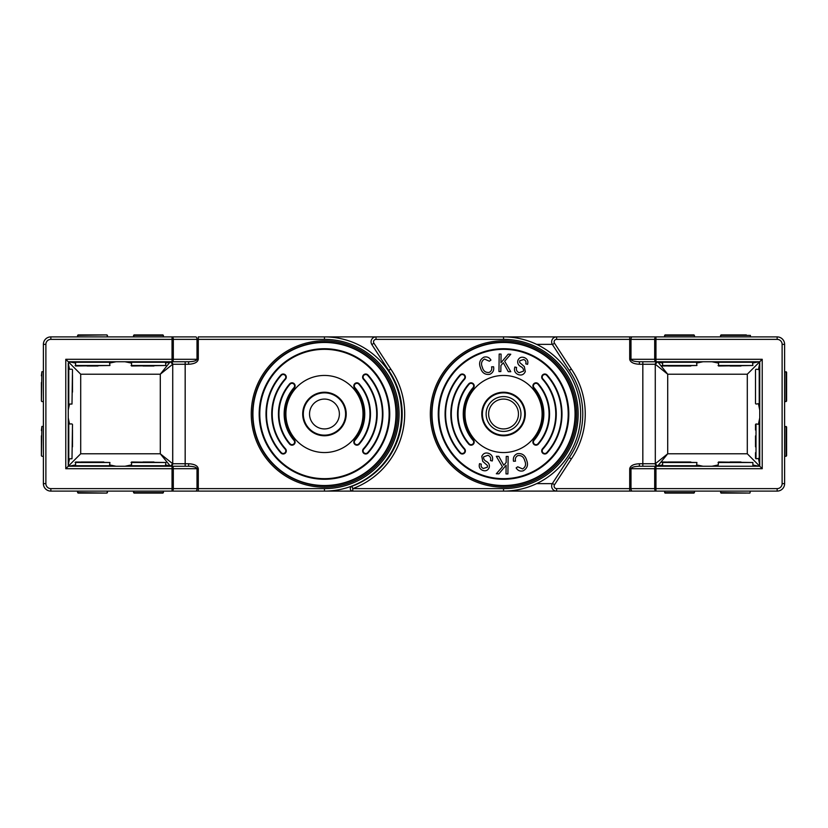 <?xml version="1.0" encoding="UTF-8"?>
<svg xmlns="http://www.w3.org/2000/svg" width="828" height="828" viewBox="0 0 828 828"><rect width="100%" height="100%" fill="white"/><g stroke="black" fill="none" stroke-linecap="round" stroke-linejoin="round"><path stroke-width="1.24" d="M690.842 365.997L668.206 365.997L690.842 365.997M662.11 365.5L696.928 365.5L662.607 365.997L662.607 361.764M696.928 365.5L696.431 361.764L702.993 361.764L696.928 363.006M694.444 336.892L694.444 335.402L664.594 335.402L664.594 336.892L665.091 334.905L693.947 334.905M668.206 462.003L690.842 462.003L668.206 462.003M662.11 462.5L696.928 462.5L662.607 462.003L662.607 466.236M696.928 462.5L696.431 466.236M664.594 491.107L665.091 493.095L693.947 493.095M694.444 491.107L694.444 492.598L664.594 492.598M131.072 365.5L165.89 365.5L131.569 365.997L131.569 361.764M165.89 365.5L165.393 361.764M163.406 336.892L163.406 335.402L133.556 335.402L133.556 336.892L134.053 334.905L162.909 334.905M133.556 335.402L159.297 334.905M72.491 437.039L72.491 430.042L72.491 437.039M72.491 424.443L71.995 458.774L72.491 424.443M68.258 434.907L68.765 423.946L68.765 458.774L68.258 434.907M41.4 435.849L41.4 455.783L41.4 435.849M68.258 435.663L68.258 466.236L80.699 453.796L160.29 453.796L172.69 463.742L170.413 466.226L160.29 453.796L160.29 374.204L170.082 361.971L165.89 363.006M75.1 365.5L109.927 365.5L75.596 365.997L75.596 361.764M109.927 365.5L109.431 361.764L115.982 361.764L109.927 363.006M77.594 335.402L106.936 334.905L78.091 334.905L77.594 336.892L77.594 335.402L106.936 334.905L107.443 336.892L107.443 335.402M755.509 397.957L755.509 375.322M755.509 369.723L755.509 403.557M756.005 369.226L759.742 369.723L759.742 363.171L758.489 369.226M756.005 404.054L759.742 403.557L759.742 410.108L758.489 404.054M784.613 371.72L786.6 372.217L786.6 401.062M784.613 401.559L786.103 401.559L786.103 371.72L786.6 397.461M520.957 414A17.409 17.409 0 0 1 503.548 431.409A17.409 17.409 0 0 1 486.129 414A17.409 17.409 0 0 1 503.548 396.591A17.409 17.409 0 0 1 520.957 414M488.623 414A14.925 14.925 0 0 0 503.548 428.925A14.925 14.925 0 0 0 518.463 414A14.925 14.925 0 0 0 503.548 399.075A14.925 14.925 0 0 0 488.623 414M662.11 363.006L657.918 361.971L667.71 374.204L667.71 453.796L657.587 466.226L655.31 463.742L667.71 453.796L747.301 453.796L747.301 374.204L759.742 361.764L639.382 361.764L639.382 364.258C633.544 363.937 630.325 362.281 629.704 359.28L629.704 339.376L556.602 339.376A2.484 2.484 0 0 0 554.522 343.227L571.341 369.05A79.591 79.591 0 0 1 571.341 458.95L569.271 457.573L552.442 483.417A4.978 4.978 0 0 0 556.602 491.107L655.962 491.107L655.962 488.623L777.15 488.623A4.978 4.978 0 0 0 782.118 483.645L782.118 344.355A4.978 4.978 0 0 0 777.15 339.376L655.962 339.376L655.962 359.28L762.226 359.28L762.226 468.72L655.962 468.72L655.962 488.623L654.679 488.623L654.679 468.72L630.988 468.72L630.988 488.623L654.679 488.623A2.484 1.283 90 0 0 655.962 491.107L777.15 491.107A7.462 7.462 0 0 0 784.613 483.645L784.613 344.355A7.462 7.462 0 0 0 777.15 336.892L629.704 336.892L655.962 336.892L655.962 339.376L630.988 339.376L630.988 359.28L654.679 359.28L654.679 339.376A2.484 1.283 -90 0 1 655.962 336.892M569.271 457.573A77.107 77.107 0 0 0 582.767 414A77.107 77.107 0 0 1 569.271 457.573L552.442 483.417A4.978 4.978 0 0 0 556.602 491.107L352.78 491.107A2.484 2.484 0 0 1 351.91 486.284A77.107 77.107 0 0 0 388.694 370.426L371.855 344.583A4.978 4.978 0 0 1 376.026 336.892L324.452 336.892A77.107 77.107 0 0 1 401.559 414A77.107 77.107 0 0 1 324.452 491.107L352.78 491.107A2.484 2.484 0 0 1 350.285 488.623M571.341 369.05L569.271 370.426A77.107 77.107 0 0 1 582.767 414A77.107 77.107 0 0 0 569.271 370.426L552.442 344.583A4.978 4.978 0 0 1 556.602 336.892L503.548 336.892A77.107 77.107 0 0 1 580.645 414A77.107 77.107 0 0 1 503.548 491.107L556.602 491.107L556.602 488.623A2.484 2.484 0 0 1 554.522 484.773L571.341 458.95M569.271 370.426L552.442 344.583A4.978 4.978 0 0 1 556.602 336.892L629.704 336.892L629.704 339.376L630.988 339.376A2.484 1.283 -90 0 1 632.271 336.892M524.683 414A21.145 21.145 0 0 0 503.548 392.855A21.145 21.145 0 0 0 482.403 414A21.145 21.145 0 0 0 503.548 435.145A21.145 21.145 0 0 0 524.683 414M747.301 453.796L759.742 466.236L759.742 361.764L762.226 359.28M712.008 466.236L718.073 464.994M730.006 462.003L740.967 462.003M752.9 464.994L758.955 466.236L718.569 466.236M655.476 463.587A2.484 2.412 45 0 0 657.918 466.029L662.11 464.994M674.033 462.003L685.004 462.003M696.928 464.994L702.993 466.236M758.955 361.764L752.9 363.006M740.967 365.997L730.006 365.997M718.073 363.006L712.008 361.764M685.004 365.997L674.033 365.997M756.005 458.774L756.005 423.946L756.005 458.774L759.742 458.277L759.742 464.829L758.489 458.774M755.509 446.841L755.509 435.88M758.489 423.946L759.742 417.892L759.742 424.443L756.005 423.946M755.509 392.12L755.509 381.159M536.637 483.645L552.297 483.645M536.637 344.355L552.297 344.355M556.602 488.623L629.704 488.623L629.704 468.72C630.325 465.719 633.544 464.063 639.382 463.742L639.382 466.236L655.962 466.236L642.828 466.236L642.828 364.258L639.382 364.258M655.962 466.236L655.962 468.72L654.679 468.72A2.484 1.283 90 0 1 655.962 466.236L759.742 466.236L762.226 468.72M657.753 361.764A2.484 2.484 0 0 0 655.269 364.258L655.31 463.742M747.301 374.204L667.71 374.204L655.31 364.258L642.828 364.258L642.828 361.764M657.815 361.764L657.918 361.971A2.484 2.412 135 0 0 655.476 364.413M657.753 466.236A2.484 2.484 0 0 1 655.269 463.742L639.382 463.742M639.382 466.236C634.32 466.392 631.526 467.22 630.988 468.72L629.704 468.72M639.382 361.764C634.32 361.608 631.526 360.78 630.988 359.28L629.704 359.28M657.587 361.774L655.31 364.258M345.597 414A21.145 21.145 0 0 0 324.452 392.855A21.145 21.145 0 0 0 303.317 414A21.145 21.145 0 0 0 324.452 435.145A21.145 21.145 0 0 0 345.597 414M459.954 452.947A3.105 3.105 0 0 0 465.388 450.877A3.105 3.105 0 0 0 464.591 448.797A52.236 52.236 0 0 1 464.591 379.203A3.105 3.105 0 0 0 463.38 374.225A3.105 3.105 0 0 0 459.954 375.053A58.457 58.457 0 0 0 459.954 452.947L460.327 452.616A2.608 2.608 0 0 0 464.881 450.877A2.608 2.608 0 0 0 464.218 449.128A52.733 52.733 0 0 1 464.218 378.872A2.608 2.608 0 0 0 463.204 374.691A2.608 2.608 0 0 0 460.327 375.384A57.95 57.95 0 0 0 460.327 452.616M468.731 444.098A3.105 3.105 0 0 0 474.196 442.059A3.105 3.105 0 0 0 473.44 440.03A39.796 39.796 0 0 1 473.44 387.97A3.105 3.105 0 0 0 472.167 383.022A3.105 3.105 0 0 0 468.731 383.902A46.016 46.016 0 0 0 468.731 444.098L469.114 443.767A2.608 2.608 0 0 0 473.699 442.059A2.608 2.608 0 0 0 473.057 440.351A40.293 40.293 0 0 1 473.057 387.649A2.608 2.608 0 0 0 472.001 383.488A2.608 2.608 0 0 0 469.114 384.233A45.519 45.519 0 0 0 469.114 443.767M543.344 414A39.796 39.796 0 0 1 533.646 440.03A3.105 3.105 0 0 0 533.967 444.408A3.105 3.105 0 0 0 538.355 444.098A46.016 46.016 0 0 0 538.355 383.902A3.105 3.105 0 0 0 533.967 383.592A3.105 3.105 0 0 0 533.646 387.97A39.796 39.796 0 0 1 543.344 414M547.132 452.947A58.457 58.457 0 0 0 547.132 375.053A3.105 3.105 0 0 0 542.744 374.805A3.105 3.105 0 0 0 542.495 379.203A52.236 52.236 0 0 1 542.495 448.797A3.105 3.105 0 0 0 542.744 453.195A3.105 3.105 0 0 0 547.132 452.947L546.759 452.616A57.95 57.95 0 0 0 546.759 375.384A2.608 2.608 0 0 0 543.075 375.177A2.608 2.608 0 0 0 542.868 378.872A52.733 52.733 0 0 1 542.868 449.128L542.495 448.797M464.994 414A38.554 38.554 0 0 0 503.548 452.554A38.554 38.554 0 0 0 542.102 414A38.554 38.554 0 0 0 503.548 375.446A38.554 38.554 0 0 0 464.994 414M568.215 414A64.667 64.667 0 0 0 503.548 349.333A64.667 64.667 0 0 0 438.871 414A64.667 64.667 0 0 0 503.548 478.667A64.667 64.667 0 0 0 568.215 414M373.945 343.227L390.764 369.05L388.694 370.426A77.107 77.107 0 0 1 351.91 486.284L352.78 488.623L503.548 488.623A74.623 74.623 0 0 0 578.161 414A74.623 74.623 0 0 0 503.548 339.376L376.026 339.376A2.484 2.484 0 0 0 373.945 343.227L371.855 344.583A4.978 4.978 0 0 1 376.026 336.892L556.602 336.892L556.602 339.376M481.782 414A21.766 21.766 0 0 0 503.548 435.766A21.766 21.766 0 0 0 525.304 414A21.766 21.766 0 0 0 503.548 392.234A21.766 21.766 0 0 0 481.782 414M309.537 414A14.925 14.925 0 0 0 324.452 428.925A14.925 14.925 0 0 0 339.376 414A14.925 14.925 0 0 0 324.452 399.075A14.925 14.925 0 0 0 309.537 414M518.297 374.598C514.923 373.097 513.774 370.571 514.861 367.011L516.6 367.456C515.958 369.93 516.807 371.668 519.146 372.693L523.513 371.141C523.71 369.071 522.747 367.529 520.626 366.514C518.152 365.055 517.252 362.995 517.924 360.335C519.239 357.53 521.371 356.62 524.341 357.592C527.384 358.897 528.45 361.143 527.55 364.341L525.78 363.865C526.37 361.774 525.666 360.335 523.689 359.518L519.694 360.791L519.705 362.54L524.341 366.597L525.294 371.596C523.855 374.649 521.526 375.653 518.297 374.598M500.836 371.575L498.942 371.544L499.18 354.063L501.075 354.094L500.961 362.757L508.195 354.187L510.772 354.229L504.656 361.225L510.793 371.71L508.288 371.679L503.31 362.757L500.919 365.51L500.836 371.575M489.131 372.445C491.346 371.275 492.163 369.402 491.584 366.845L493.581 366.752C494.202 370.282 492.95 372.807 489.824 374.308C485.084 374.981 481.968 372.838 480.499 367.88C478.615 363.161 479.754 359.6 483.894 357.178C486.916 356.402 489.265 357.365 490.942 360.087L489.369 361.215L484.525 359.062C481.492 360.956 480.768 363.678 482.341 367.218C483.314 371.006 485.57 372.755 489.131 372.445M515.502 461.155C514.923 458.598 515.74 456.725 517.955 455.555C521.516 455.245 523.772 456.994 524.745 460.782C526.318 464.322 525.594 467.044 522.561 468.938L517.717 466.785L516.144 467.913C517.821 470.635 520.17 471.598 523.192 470.821C527.332 468.4 528.471 464.839 526.587 460.12C525.118 455.162 522.002 453.019 517.262 453.692C514.136 455.193 512.884 457.718 513.505 461.248L515.502 461.155M507.906 473.937L508.144 456.456L506.25 456.425L506.167 462.49L503.776 465.243L498.798 456.321L496.293 456.29L502.43 466.775L496.314 473.771L498.891 473.813L506.125 465.243L506.011 473.906L507.906 473.937M492.225 460.989C493.312 457.429 492.163 454.903 488.789 453.402C485.56 452.347 483.231 453.351 481.792 456.404L482.745 461.403L487.381 465.46L487.392 467.209L483.397 468.482C481.42 467.665 480.716 466.226 481.306 464.135L479.547 463.659C478.636 466.857 479.702 469.103 482.745 470.407C485.715 471.38 487.847 470.47 489.162 467.665C489.834 465.005 488.934 462.945 486.46 461.486C484.339 460.471 483.376 458.929 483.573 456.859L487.94 455.307C490.279 456.331 491.139 458.07 490.486 460.544L492.225 460.989M718.073 462.5L752.9 462.5L718.569 462.003L718.073 465.74M720.557 491.107L721.064 493.095L746.307 493.095M750.406 491.107L749.909 493.095L720.557 492.598M752.9 462.5L752.9 465.74M718.073 365.5L752.9 365.5L718.569 365.997L718.569 361.764M752.9 365.5L752.404 361.764M750.406 336.892L750.406 335.402L720.557 335.402L720.557 336.892L721.064 334.905L746.307 334.905M72.491 382.319L72.491 375.322L72.491 382.319M72.491 369.723L71.995 404.054L72.491 369.723M68.258 380.176L68.765 369.226L68.765 404.054L68.258 380.176M43.387 386.635L43.387 371.72L41.897 371.72L41.4 401.062L41.4 382.505M68.258 401.559L68.258 403.557M81.196 462.003L103.831 462.003L81.196 462.003M75.1 462.5L109.927 462.5L75.596 462.003L75.596 466.236M109.927 462.5L109.431 466.236M77.594 492.598L106.936 493.095L78.091 493.095L77.594 491.107L77.594 492.598L106.936 493.095L107.443 491.107L107.443 492.598M755.509 452.678L755.509 458.277M755.509 424.443L755.509 430.042M784.613 426.441L786.6 426.937L786.6 455.783M784.613 456.28L786.103 456.28L786.103 426.441L786.6 452.181M285.505 379.203A52.236 52.236 0 0 0 285.505 448.797A3.105 3.105 0 0 1 284.294 453.775A3.105 3.105 0 0 1 280.868 452.947A58.457 58.457 0 0 1 280.868 375.053A3.105 3.105 0 0 1 286.291 377.123A3.105 3.105 0 0 1 285.505 379.203L285.132 378.872A2.608 2.608 0 0 0 284.118 374.691A2.608 2.608 0 0 0 281.241 375.384A57.95 57.95 0 0 0 281.241 452.616L280.868 452.947M294.354 387.97A39.796 39.796 0 0 0 294.354 440.03A3.105 3.105 0 0 1 293.081 444.978A3.105 3.105 0 0 1 289.645 444.098A46.016 46.016 0 0 1 289.645 383.902A3.105 3.105 0 0 1 295.11 385.941A3.105 3.105 0 0 1 294.354 387.97L293.971 387.649A2.608 2.608 0 0 0 292.905 383.488A2.608 2.608 0 0 0 290.028 384.233A45.519 45.519 0 0 0 290.028 443.767L289.645 444.098M364.258 414A39.796 39.796 0 0 1 354.56 440.03A3.105 3.105 0 0 0 354.881 444.408A3.105 3.105 0 0 0 359.269 444.098A46.016 46.016 0 0 0 359.269 383.902A3.105 3.105 0 0 0 354.881 383.592A3.105 3.105 0 0 0 354.56 387.97A39.796 39.796 0 0 1 364.258 414M363.409 448.797A3.105 3.105 0 0 0 363.658 453.195A3.105 3.105 0 0 0 368.046 452.947A58.457 58.457 0 0 0 368.046 375.053A3.105 3.105 0 0 0 363.658 374.805A3.105 3.105 0 0 0 363.409 379.203A52.236 52.236 0 0 1 363.409 448.797L363.782 449.128A52.733 52.733 0 0 0 363.782 378.872A2.608 2.608 0 0 1 363.989 375.177A2.608 2.608 0 0 1 367.673 375.384A57.95 57.95 0 0 1 367.673 452.616A2.608 2.608 0 0 1 363.989 452.823A2.608 2.608 0 0 1 363.782 449.128M285.898 414A38.554 38.554 0 0 0 324.452 452.554A38.554 38.554 0 0 0 363.006 414A38.554 38.554 0 0 0 324.452 375.446A38.554 38.554 0 0 0 285.898 414M389.129 414A64.667 64.667 0 0 0 324.452 349.333A64.667 64.667 0 0 0 259.785 414A64.667 64.667 0 0 0 324.452 478.667A64.667 64.667 0 0 0 389.129 414M302.696 414A21.766 21.766 0 0 0 324.452 435.766A21.766 21.766 0 0 0 346.218 414A21.766 21.766 0 0 0 324.452 392.234A21.766 21.766 0 0 0 302.696 414M390.764 369.05A79.591 79.591 0 0 1 352.78 488.623L352.78 491.107L50.85 491.107A7.462 7.462 0 0 1 43.387 483.645L43.387 344.355A7.462 7.462 0 0 1 50.85 336.892L195.729 336.892A2.484 1.283 90 0 1 197.012 339.376L173.321 339.376L173.321 359.28L197.012 359.28C196.474 360.78 193.68 361.608 188.618 361.764L68.258 361.764L80.699 374.204L80.699 453.796M172.038 336.892A2.484 1.283 90 0 1 173.321 339.376L50.85 339.376A4.978 4.978 0 0 0 45.882 344.355L45.882 483.645A4.978 4.978 0 0 0 50.85 488.623L172.038 488.623L172.038 468.72L65.774 468.72L65.774 359.28L172.038 359.28L172.038 336.892L195.729 336.892M324.452 491.107L324.452 488.623A74.623 74.623 0 0 0 399.075 414A74.623 74.623 0 0 0 324.452 339.376L198.296 339.376L198.296 336.892L390.992 336.892L376.026 336.892L376.026 339.376M69.045 466.236L75.1 464.994M87.033 462.003L97.994 462.003M109.927 464.994L115.992 466.236M131.072 462.5L165.89 462.5L131.569 462.003L131.569 466.236L125.007 466.236L131.072 464.994M142.996 462.003L153.967 462.003M165.89 464.994L170.082 466.029A2.484 2.412 -45 0 0 172.524 463.587M97.994 365.997L87.033 365.997M75.1 363.006L69.045 361.764M153.967 365.997L142.996 365.997M131.072 363.006L125.007 361.764M68.258 371.72L68.258 363.171L69.511 369.226M72.491 381.159L72.491 392.12M69.511 404.054L68.258 410.108L68.258 417.892L69.511 423.946M68.258 363.171L68.258 466.236L188.618 466.236L188.618 463.742C194.456 464.063 197.675 465.719 198.296 468.72L198.296 488.623L324.452 488.623M72.491 435.88L72.491 446.841M69.511 458.774L68.258 464.829M43.387 441.365L43.387 426.441L41.897 426.441L41.4 455.783M198.296 359.28L197.012 359.28L197.012 339.376L198.296 339.376L198.296 359.28C197.675 362.281 194.456 363.937 188.618 364.258L185.172 364.258L185.172 466.236L172.038 466.236A2.484 1.283 -90 0 1 173.321 468.72L173.321 488.623L197.012 488.623L197.012 468.72C196.474 467.22 193.68 466.392 188.618 466.236M172.69 463.742L172.731 364.258L172.731 463.742A2.484 2.484 0 0 1 170.247 466.236A2.484 2.484 0 0 0 172.731 463.742L188.618 463.742M185.172 361.764L185.172 364.258L172.69 364.258L160.29 374.204L80.699 374.204M172.524 364.413A2.484 2.412 45 0 0 170.082 361.971L170.185 361.764M65.774 468.72L68.258 466.236M65.774 359.28L68.258 361.764M188.618 364.258L188.618 361.764M172.731 364.258A2.484 2.484 0 0 0 170.247 361.764A2.484 2.484 0 0 1 172.731 364.258M172.69 364.258L170.413 361.774M165.89 462.5L165.393 466.236M163.406 491.107L163.406 492.598L133.556 492.598L133.556 491.107L134.053 493.095L162.909 493.095M133.556 492.598L159.297 493.095M786.6 375.819L786.6 372.217M137.655 334.905L134.053 334.905M172.038 491.107A2.484 1.283 -90 0 0 173.321 488.623L172.038 488.623L172.038 491.107L198.296 491.107L198.296 488.623L197.012 488.623A2.484 1.283 -90 0 1 195.729 491.107M45.882 344.355L43.387 344.355A7.462 7.462 0 0 1 50.85 336.892L50.85 339.376M50.85 488.623L50.85 491.107A7.462 7.462 0 0 1 43.387 483.645L45.882 483.645M786.6 430.539L786.6 426.937M41.897 371.72L41.4 375.819M632.271 491.107A2.484 1.283 90 0 1 630.988 488.623L629.704 488.623L629.704 491.107L655.962 491.107M668.703 493.095L665.091 493.095L668.703 493.095M41.897 426.441L41.4 430.539M664.594 335.402L668.703 334.905L665.091 334.905M724.666 493.095L721.064 493.095M720.557 335.402L724.666 334.905M137.655 493.095L134.053 493.095M503.548 336.892L438.581 336.892L503.548 336.892L503.548 339.376M451.219 491.107L449.821 491.107M379.762 491.107L378.355 491.107M630.305 491.107L628.907 491.107M200.676 336.892L270.735 336.892M379.762 336.892L449.821 336.892M696.928 362.26L662.11 362.26M696.928 465.74L662.11 465.74M165.89 362.26L131.072 362.26M109.927 362.26L75.1 362.26M759.235 404.054L759.235 369.226M554.522 343.227L552.442 344.583M554.522 484.773L552.442 483.417M777.15 488.623L777.15 491.107M782.118 483.645L784.613 483.645M782.118 344.355L784.613 344.355M777.15 339.376L777.15 336.892M655.962 359.28L654.679 359.28A2.484 1.283 -90 0 0 655.962 361.764L655.962 359.28M543.841 414A40.293 40.293 0 0 1 534.029 440.351A2.608 2.608 0 0 0 534.298 444.036A2.608 2.608 0 0 0 537.972 443.767A45.519 45.519 0 0 0 537.972 384.233A2.608 2.608 0 0 0 534.298 383.964A2.608 2.608 0 0 0 534.029 387.649A40.293 40.293 0 0 1 543.841 414M431.688 414A71.86 71.86 0 0 0 503.548 485.86A71.86 71.86 0 0 0 575.408 414A71.86 71.86 0 0 0 503.548 342.14A71.86 71.86 0 0 0 431.688 414M576.754 414A73.206 73.206 0 0 1 503.548 487.206A73.206 73.206 0 0 1 430.332 414A73.206 73.206 0 0 1 503.548 340.794A73.206 73.206 0 0 1 576.754 414M438.26 414A65.277 65.277 0 0 1 503.548 348.723A65.277 65.277 0 0 1 568.826 414A65.277 65.277 0 0 1 503.548 479.277A65.277 65.277 0 0 1 438.26 414M575.067 414A71.518 71.518 0 0 0 503.548 342.481A71.518 71.518 0 0 0 432.019 414A71.518 71.518 0 0 0 503.548 485.518A71.518 71.518 0 0 0 575.067 414M503.548 491.107L503.548 488.623M542.868 449.128A2.608 2.608 0 0 0 543.075 452.823A2.608 2.608 0 0 0 546.759 452.616M752.9 362.26L718.073 362.26M109.927 465.74L75.1 465.74M759.235 458.774L759.235 423.946M285.505 448.797L285.132 449.128A2.608 2.608 0 0 1 284.118 453.309A2.608 2.608 0 0 1 281.241 452.616M294.354 440.03L293.971 440.351A2.608 2.608 0 0 1 292.905 444.512A2.608 2.608 0 0 1 290.028 443.767M359.269 444.098L358.886 443.767A45.519 45.519 0 0 0 358.886 384.233A2.608 2.608 0 0 0 355.202 383.964A2.608 2.608 0 0 0 354.943 387.649A40.293 40.293 0 0 1 354.943 440.351L354.56 440.03M252.592 414A71.86 71.86 0 0 0 324.452 485.86A71.86 71.86 0 0 0 396.312 414A71.86 71.86 0 0 0 324.452 342.14A71.86 71.86 0 0 0 252.592 414M397.668 414A73.206 73.206 0 0 1 324.452 487.206A73.206 73.206 0 0 1 251.246 414A73.206 73.206 0 0 1 324.452 340.794A73.206 73.206 0 0 1 397.668 414M259.174 414A65.277 65.277 0 0 1 324.452 348.723A65.277 65.277 0 0 1 389.74 414A65.277 65.277 0 0 1 324.452 479.277A65.277 65.277 0 0 1 259.174 414M395.981 414A71.518 71.518 0 0 0 324.452 342.481A71.518 71.518 0 0 0 252.933 414A71.518 71.518 0 0 0 324.452 485.518A71.518 71.518 0 0 0 395.981 414M198.296 468.72L172.038 468.72L172.038 466.236M324.452 336.892L324.452 339.376M293.971 440.351A40.293 40.293 0 0 1 293.971 387.649M285.132 449.128A52.733 52.733 0 0 1 285.132 378.872M358.886 443.767A2.608 2.608 0 0 1 355.202 444.036A2.608 2.608 0 0 1 354.943 440.351M172.038 359.28L172.038 361.764A2.484 1.283 90 0 0 173.321 359.28L172.038 359.28M165.89 465.74L131.072 465.74M71.995 423.946L68.765 423.946M71.995 458.774L68.765 458.774M43.387 456.28L41.897 456.28M71.995 369.226L68.765 369.226M71.995 404.054L68.765 404.054M43.387 401.559L41.897 401.559"/></g></svg>
